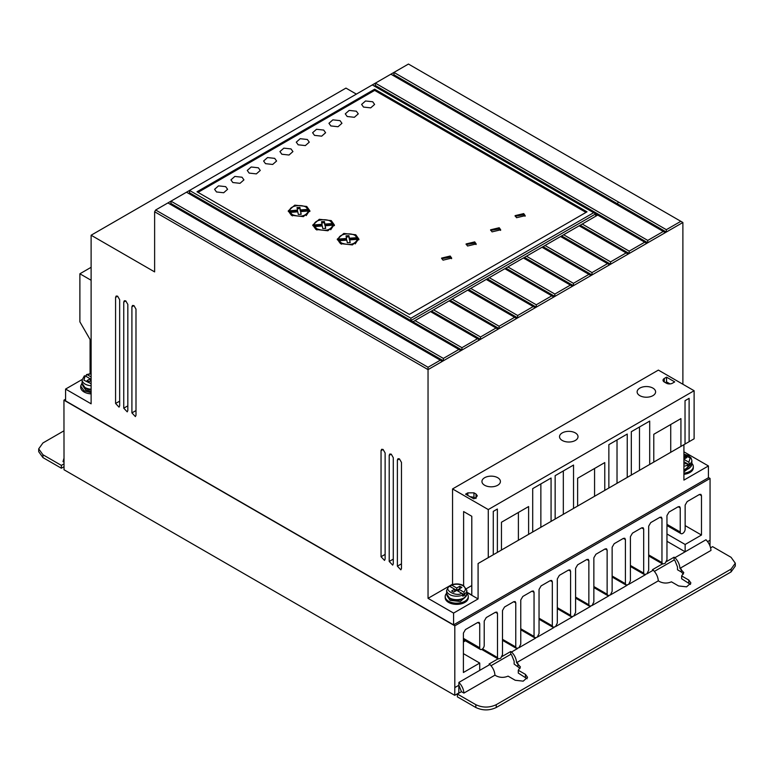 <?xml version="1.0" encoding="UTF-8"?>
<svg xmlns="http://www.w3.org/2000/svg" width="774" height="774" viewBox="0 0 774 774"><rect width="100%" height="100%" fill="white"/><g stroke="black" fill="none" stroke-linecap="round" stroke-linejoin="round"><path stroke-width="1.16" d="M683.916 461.71L686.78 463.365L687.805 466.316L689.857 465.135L688.821 462.184L683.916 459.35M448.639 586.886L449.675 586.305L454.686 589.198L451.629 590.968L453.67 592.149L456.737 590.378L464.826 595.051L463.79 592.1L458.779 589.198L461.836 587.437L459.795 586.257L456.737 588.017L451.716 585.125L450.681 585.705L450.681 586.886M691.869 463.365A11.552 6.666 180 0 1 693.311 466.596A11.552 6.666 180 0 1 683.916 473.146M693.311 466.596L693.311 467.777A11.552 6.666 180 0 1 683.916 474.327M466.838 593.281A11.552 6.666 180 0 1 468.28 596.512A11.552 6.666 180 0 1 461.149 602.675A11.552 6.666 180 0 1 448.562 601.224A11.552 6.666 180 0 1 445.185 596.512A11.552 6.666 180 0 1 446.627 593.281M468.28 596.512L468.28 597.692A11.552 6.666 180 0 1 461.149 603.846A11.552 6.666 180 0 1 448.562 602.404A11.552 6.666 180 0 1 445.185 597.692L445.185 596.512M662.486 563.898L652.453 569.693L653.285 570.167L646.919 573.853L648.689 570.235L648.689 526.136L650.731 522.605L659.922 517.293L661.364 517.158L661.964 518.474L661.964 562.563L662.699 564.014L665.195 563.298L666.965 559.679L666.965 515.59L669.007 512.049L678.198 506.747L679.64 506.602L680.24 507.928L680.24 532.019A3.464 2.003 120 0 0 680.956 533.605A3.464 2.003 120 0 0 682.687 533.431A3.464 2.003 120 0 0 685.145 529.184L685.145 505.093L687.186 501.562L699.435 494.48L700.876 494.344L701.476 495.66L701.476 535.037L685.145 544.47L685.145 551.785L705.965 539.759C709.003 542.932 710.677 546.492 710.987 550.43L679.949 568.358L683.781 572.634L681.642 575.933L688.802 580.065L690.921 583.016L686.567 586.837L678.595 585.957L671.435 581.825C667.391 583.519 663.444 583.441 659.603 581.603L658.306 580.848L516.597 662.67L520.428 666.956L518.28 670.245L525.449 674.377L527.558 677.327L523.205 681.149L515.232 680.278L508.073 676.137C504.029 677.831 500.091 677.753 496.24 675.915L494.954 675.16C494.634 671.222 492.961 667.662 489.932 664.489L479.725 670.371L479.725 663.066L463.394 672.5L463.394 633.122L465.435 629.581L477.684 622.509L479.125 622.364L479.725 623.689L479.725 647.78A3.183 1.838 120 0 0 480.383 649.434A3.183 1.838 120 0 0 481.97 649.27A3.183 1.838 120 0 0 484.214 645.197L484.214 621.096L486.256 617.565L495.447 612.253L496.889 612.118L497.489 613.434L497.489 657.532L498.214 658.974L481.67 649.425M91.119 392.708L84.076 390.793L80.69 386.071L82.131 382.849M80.69 386.071L80.69 387.252A11.552 6.666 0 0 0 84.076 391.973A11.552 6.666 0 0 0 91.119 393.889M639.837 395.659A9.24 5.331 180 0 1 637.128 391.886A9.24 5.331 180 0 1 642.836 386.952A9.24 5.331 180 0 1 652.908 388.113A9.24 5.331 180 0 1 655.607 391.886A9.24 5.331 180 0 1 649.908 396.81A9.24 5.331 180 0 1 639.837 395.659M562.243 440.454A9.24 5.331 180 0 1 559.534 436.681A9.24 5.331 180 0 1 565.243 431.757A9.24 5.331 180 0 1 575.314 432.908A9.24 5.331 180 0 1 578.014 436.681A9.24 5.331 180 0 1 572.315 441.615A9.24 5.331 180 0 1 562.243 440.454M484.65 485.259A9.24 5.331 180 0 1 481.941 481.486A9.24 5.331 180 0 1 487.649 476.552A9.24 5.331 180 0 1 497.711 477.713A9.24 5.331 180 0 1 500.42 481.486A9.24 5.331 180 0 1 494.721 486.411A9.24 5.331 180 0 1 484.65 485.259M690.621 466.732A9.385 5.418 180 0 1 683.916 470.215L691.869 463.926A10.11 5.834 180 0 1 683.916 469.625M691.143 466.364L683.916 471.869M465.59 596.648A9.385 5.418 180 0 1 450.1 598.689M447.343 596.28L450.1 600.343L460.327 601.514L466.122 596.28M91.119 389.206A10.11 5.834 180 0 1 85.092 387.532A10.11 5.834 180 0 1 82.131 383.401L85.392 388.19L91.119 389.806A9.385 5.418 180 0 1 85.604 388.258M82.857 385.849L85.604 389.903L91.119 391.451M347.187 116.506L345.281 113.855L349.2 110.411L356.369 111.204L358.275 113.855L354.357 117.3L347.187 116.506M330.846 125.939L328.95 123.289L332.859 119.844L340.038 120.638L341.944 123.289L338.025 126.733L330.846 125.939M363.519 107.073L361.613 104.422L365.531 100.978L372.71 101.771L374.616 104.422L370.698 107.867L363.519 107.073M314.515 135.373L312.609 132.722L316.527 129.277L323.706 130.071L325.602 132.722L321.684 136.166L314.515 135.373M298.174 144.806L296.278 142.155L300.196 138.71L307.365 139.494L309.271 142.155L305.353 145.589L298.174 144.806M281.842 154.239L279.936 151.578L283.855 148.144L291.034 148.927L292.93 151.578L289.021 155.023L281.842 154.239M265.501 163.662L263.605 161.011L267.523 157.567L274.693 158.36L276.599 161.011L272.68 164.456L265.501 163.662M249.17 173.095L247.264 170.444L251.182 167L258.361 167.794L260.257 170.444L256.349 173.889L249.17 173.095M232.839 182.529L230.933 179.878L234.851 176.433L242.02 177.227L243.926 179.878L240.008 183.322L232.839 182.529M216.497 191.962L214.592 189.311L218.51 185.866L225.689 186.65L227.595 189.311L223.676 192.745L216.497 191.962M443.047 260.161L441.567 258.1L450.197 256.039L451.677 258.1L443.047 260.161M451.581 258.69L450.197 257.21L441.673 258.69M467.554 246.016L466.074 243.955L474.704 241.885L476.184 243.955L467.554 246.016M476.078 244.545L474.704 243.065L466.18 244.545M492.061 231.871L490.581 229.801L499.211 227.74L500.691 229.801L492.061 231.871M500.584 230.391L499.211 228.92L490.677 230.391M516.558 217.717L515.078 215.656L523.708 213.595L525.188 215.656L516.558 217.717M525.091 216.246L523.708 214.775L515.184 216.246M340.444 243.597L337.271 239.176L343.801 233.438L355.759 234.754L358.933 239.176L352.402 244.913L340.444 243.597M358.884 239.766L355.208 235.635M340.995 235.635L337.319 239.766M315.937 229.452L312.764 225.031L319.294 219.294L331.253 220.609L334.426 225.031L327.895 230.768L315.937 229.452M334.378 225.621L330.701 221.49M316.489 221.49L312.812 225.621M291.44 215.307L288.267 210.886L294.788 205.149L306.756 206.465L309.919 210.886L303.398 216.623L291.44 215.307M309.871 211.476L306.204 207.345M291.982 207.345L288.315 211.476M464.826 595.051L462.784 596.232L462.784 595.051A10.11 5.834 180 0 1 449.588 594.509A10.11 5.834 180 0 1 446.627 590.378L446.627 593.842A10.11 5.834 180 0 0 449.588 597.963A10.11 5.834 180 0 0 460.598 599.231A10.11 5.834 180 0 0 466.838 593.842L466.838 590.378A10.11 5.834 180 0 1 464.826 593.871M341.46 244.187L339.099 241.885L339.099 240.704L346.82 240.114L347.323 242.765L350.196 242.591L349.684 239.901L357.482 239.301C354.918 244.536 349.577 245.774 341.46 243.007L339.099 240.704M316.963 230.042L314.592 227.73L314.592 226.559L322.323 225.969L322.816 228.62L325.69 228.446L325.186 225.747L332.984 225.157C330.411 230.391 325.07 231.62 316.963 228.862L314.592 226.559M292.456 215.898L290.086 213.585L290.086 212.405L297.816 211.824L298.309 214.475L301.183 214.292L300.68 211.602L308.478 211.012C305.904 216.246 300.573 217.475 292.456 214.717L290.086 212.405M356.379 94.118L345.959 88.101L91.119 235.228L91.119 403.815L65.577 389.07L65.577 400.864L453.583 624.87L708.423 477.742L708.423 465.958L683.916 451.803M682.881 384.243L682.881 222.496L408.449 64.049L155.651 210.006L154.626 211.766L154.626 271.897L91.119 235.228M708.423 465.958L683.916 480.103L683.916 444.692L478.09 563.52L478.09 598.931L453.583 613.085L453.583 624.87M708.423 477.51L710.058 478.448L454.812 625.818L63.942 400.158L65.577 399.21M82.16 379.502L65.577 389.07M91.119 280.265L79.886 273.783L79.886 321.849L90.084 339.515L90.084 373.639M460.927 350.641L458.885 349.461L443.367 358.42L170.967 201.153L170.967 203.514L443.367 360.781L535.25 307.733L533.209 306.552L517.69 315.511L517.69 317.872L468.715 289.592L470.727 288.392L517.69 315.511M628.159 254.085L626.118 252.904L610.599 261.873L610.599 264.224L609.583 264.814L560.569 236.525L561.624 235.915L610.599 264.224L646.745 243.355L593.648 212.705L410.897 318.22L189.553 190.433L189.543 192.784L188.527 193.374M680.839 221.316L666.346 229.685L393.956 72.417L393.947 74.778L392.931 75.368M646.745 243.355L682.881 222.496M607.532 263.634L592.013 272.593L592.013 274.954L590.997 275.544L541.994 247.254L543.038 246.645L592.013 274.954L609.583 264.814M533.209 306.552L486.246 279.433L487.291 278.824L536.276 307.143L590.997 275.544M553.836 297.003L551.794 295.823L536.276 304.782L536.276 307.143L535.25 307.733M443.367 358.42L443.367 360.781L442.341 361.371L167.91 202.923M448.697 586.411L428.041 598.341L428.041 369.624L442.341 361.371M478.09 563.52L488.278 557.638L488.278 509.563L694.114 390.725L658.374 370.098L452.548 488.936L452.548 584.186L451.29 584.921M450.836 585.183L449.123 586.17M401.464 462.407L399.423 458.876L397.981 458.73L397.381 460.056L397.381 566.162L400.855 569.838L401.464 568.513L401.464 462.407M385.123 452.974L383.082 449.442L381.65 449.297L381.04 450.623L381.04 556.729L384.523 560.405L385.123 559.08L385.123 452.974M135.992 309.145L133.95 305.604L132.518 305.459L131.909 306.785L131.909 412.89L135.392 416.576L136.001 415.251L135.992 309.145M127.826 304.424L125.785 300.892L124.353 300.738L123.743 302.073L123.743 408.169L127.226 411.855L127.826 410.53L127.826 304.424M119.66 299.712L117.619 296.171L116.177 296.026L115.578 297.351L115.578 403.457L119.051 407.143L119.66 405.818L119.66 299.712M428.041 598.341L453.583 613.085M154.626 211.766L428.041 369.624L428.041 367.263L440.3 360.191M393.289 457.695L391.247 454.154L389.815 454.009L389.206 455.335L389.206 561.44L392.689 565.126L393.289 563.801L393.289 457.695M478.09 598.931L466.838 592.439M488.278 509.563L452.548 488.936M463.616 585.618L463.616 511.566L471.792 516.277L471.792 595.032L466.838 592.178M694.114 390.725L694.114 438.8L689.112 441.693L689.112 398.329L685.029 400.69L685.029 444.044L497.372 552.394L497.372 509.031L493.28 511.391L493.28 554.745L488.278 557.638M487.175 558.277L497.372 552.394M678.914 447.575L689.112 441.693M707.61 541.645L710.058 540.223L710.058 478.448M454.812 625.818L454.812 687.593L458.895 685.232L461.459 691.666L463.907 693.078L494.954 675.16M479.725 670.371L458.895 682.407L458.808 692.962L454.725 695.323L64.029 469.76L63.942 400.158M513.723 601.708L515.165 601.562L515.765 602.888L513.723 601.708L504.532 607.01L502.49 610.551L502.49 654.64L500.71 658.258L498.214 658.974M515.765 602.888L515.765 646.977L516.49 648.428L502.49 640.34M531.99 591.152L533.441 591.017L534.041 592.333L531.99 591.152L522.808 596.464L520.767 599.995L520.767 644.094L518.986 647.712L516.49 648.428M534.041 592.333L534.041 636.421L534.766 637.873L520.767 629.794M550.266 580.606L551.717 580.461L552.317 581.787L550.266 580.606L541.084 585.908L539.043 589.449L539.043 633.538L537.262 637.157L534.766 637.873M552.317 581.787L552.317 625.876L553.042 627.327L539.043 619.239M568.542 570.051L569.993 569.906L570.583 571.231L568.542 570.051L559.36 575.353L557.319 578.894L557.319 622.983L555.539 626.611L553.042 627.327M570.583 571.231L570.583 615.32L571.318 616.772L557.319 608.683M586.818 559.505L588.269 559.36L588.859 560.676L586.818 559.505L577.636 564.807L575.595 568.339L575.595 612.437L573.815 616.056L571.318 616.772M588.859 560.676L588.859 604.775L589.595 606.216L575.595 598.138M605.094 548.95L606.545 548.805L607.135 550.13L605.094 548.95L595.912 554.252L593.861 557.793L593.861 601.882L592.091 605.5L589.595 606.216M607.135 550.13L607.135 594.219L607.871 595.67L593.861 587.582M623.37 538.394L624.812 538.259L625.411 539.575L623.37 538.394L614.179 543.706L612.137 547.237L612.137 591.336L610.367 594.954L607.871 595.67M625.411 539.575L625.411 583.673L626.147 585.115L612.137 577.036M641.646 527.849L643.088 527.704L643.687 529.029L641.646 527.849L632.455 533.151L630.413 536.692L630.413 580.781L628.643 584.399L626.147 585.115M643.687 529.029L643.687 573.118L644.423 574.569L630.413 566.481M646.919 573.853L644.423 574.569M709.99 545.941L710.058 540.223M454.812 687.593L454.725 695.323M79.886 273.783L91.119 267.301M155.651 210.006L428.041 367.263M169.941 204.104L170.967 203.514M458.885 349.461L186.486 192.194M197.002 191.778L374.655 89.213L587.011 211.824L409.369 314.389L197.002 191.778M593.648 212.705L372.304 84.917M375.361 83.157L375.361 85.498L374.345 86.088M375.371 83.147L647.761 240.414L663.279 231.455L390.889 74.188M666.346 229.685L666.346 232.045L393.947 74.778M647.761 240.414L647.761 242.775L375.361 85.498M665.321 232.635L663.279 231.455M410.897 318.22L410.897 320.581L595.69 213.885L597.731 215.066L580.2 225.224L629.185 253.495L629.185 251.144L644.703 242.185M588.956 274.364L573.437 283.323L573.437 285.683L524.462 257.374L526.475 256.213L573.437 283.323M572.412 286.274L570.37 285.093L554.852 294.052L554.852 296.413L505.877 268.133L507.889 266.933L554.852 294.052M516.674 318.453L514.623 317.282L499.104 326.241L499.104 328.592L450.129 300.322L452.142 299.122L499.104 326.241M498.088 329.182L496.047 328.002L480.528 336.971L480.528 339.322L431.553 311.051L433.566 309.852L480.528 336.971M479.503 339.912L477.461 338.731L461.943 347.69L461.943 350.051L189.543 192.784M473.94 497.305L475.991 498.475L476 493.996L477.297 495.786L476.058 497.537L473.823 498.843L465.59 494.17L467.815 492.864L473.949 492.835L473.94 497.305L469.944 496.647M476 493.996L473.949 492.835M666.337 383.188L664.295 382.008A4.334 2.496 180 0 1 663.028 380.237A4.334 2.496 180 0 1 664.295 378.467L666.549 377.17L674.715 381.892L672.471 383.188A4.334 2.496 180 0 1 666.337 383.188M532.696 531.999L532.696 488.636L551.069 478.032L551.069 521.386M555.151 519.025L555.151 475.671L573.534 465.058L573.534 508.412M577.617 506.061L577.617 478.264L604.775 462.581L604.775 490.377M608.857 488.017L608.857 444.663L627.24 434.05L627.24 477.413M631.323 475.052L631.323 431.699L649.696 421.085L649.696 464.439M653.778 462.088L653.778 434.291L680.936 418.608L680.936 446.404M501.455 550.033L501.455 522.237L528.613 506.554L528.613 534.35M471.792 585.541L466.48 588.646M518.396 540.233L518.396 512.456M540.862 527.258L540.862 483.924M563.327 514.294L563.327 470.95M594.567 496.26L594.567 468.483M617.023 483.286L617.023 439.951M639.488 470.321L639.488 426.977M670.729 452.287L670.729 424.51M685.145 544.47L666.965 533.983M685.145 525.604L701.476 535.037M648.689 554.9L661.964 562.563M630.413 565.455L643.687 573.118M612.137 576.011L625.411 583.673M593.861 586.557L607.135 594.219M575.595 597.112L588.859 604.775M557.319 607.658L570.583 615.32M539.043 618.213L552.317 625.876M520.767 628.759L534.041 636.421M502.49 639.314L515.765 646.977M482.512 648.883L497.489 657.532M479.725 647.78L463.394 638.347M479.725 663.066L463.394 653.633M458.895 682.407C461.923 685.58 463.597 689.141 463.907 693.078M666.965 541.287L685.145 551.785L674.928 557.677C677.966 560.85 679.64 564.41 679.949 568.358M63.952 462.165L63.013 461.623L63.942 458.382M585.995 212.415L374.655 90.394L374.655 89.213M374.655 90.394L198.018 192.368M595.69 216.246L595.69 213.885L597.731 215.066M582.212 224.025L629.185 251.144M626.118 252.904L579.155 225.795L563.636 234.754L610.599 261.873M560.569 236.525L545.051 245.484L592.013 272.593M541.994 247.254L526.475 256.213M570.37 285.093L523.408 257.974L507.889 266.933M551.794 295.823L504.822 268.704L489.303 277.663L536.276 304.782M486.246 279.433L470.727 288.392M514.623 317.282L467.66 290.163L452.142 299.122M496.047 328.002L449.084 300.892L433.566 309.852M477.461 338.731L430.499 311.622L414.98 320.581L461.943 347.69M666.549 377.17L666.549 381.892L670.013 383.894M498.011 658.858L489.1 664.005L489.932 664.489M463.394 641.985L464.729 641.211L463.394 640.437M461.459 691.666L457.376 694.026L475.826 704.679C482.637 707.862 489.449 707.862 496.24 704.679L731.072 569.103L735.3 563.211L731.072 557.309L712.622 546.657L710.59 547.837M674.928 557.677L674.096 557.193L666.424 561.624M654.398 571.386L674.096 560.008L674.096 557.193M674.096 560.008L674.928 560.502L677.502 566.936L677.502 569.77L681.246 571.928L681.246 569.103M63.971 463.907L61.378 465.397L42.928 454.744L38.7 448.852L42.928 442.96L63.942 430.828M645.468 574.685L628.643 584.399M627.192 585.241L610.367 594.954M608.915 595.786L592.091 605.5M590.639 606.342L573.815 616.056M572.363 616.888L555.539 626.611M554.087 627.443L537.262 637.157M535.811 637.989L518.986 647.712M517.535 648.544L511.575 651.989L510.743 651.505L501.939 656.594M412.939 321.761L414.98 320.581M579.155 225.795L580.2 225.186M430.499 311.622L431.553 311.013M449.084 300.892L450.129 300.283M467.66 290.163L468.715 289.553L467.69 290.182M487.291 278.824L489.303 277.663M505.877 268.133L504.861 268.723L505.877 268.104M524.462 257.403L523.437 257.994L524.462 257.374M542.023 247.264L545.051 245.484M561.624 235.915L563.636 234.754M666.549 381.892L665.321 382.598M510.743 651.505L510.743 654.33L491.045 665.698M464.323 641.443L463.394 640.911M735.3 563.211L735.3 566.036L731.072 571.928L496.24 707.504C489.429 710.696 482.628 710.696 475.826 707.504L457.376 696.852L457.376 694.026M527.133 678.74L518.28 673.07L518.28 670.245M520.07 668.368L514.139 664.082L514.139 661.248L511.575 654.814L510.743 654.33M690.485 584.428L681.642 578.759L681.642 575.933M683.432 574.056L681.246 571.928M511.575 651.989C514.604 655.162 516.277 658.722 516.597 662.67M658.306 580.848C657.987 576.911 656.313 573.35 653.285 570.167M38.7 448.852L38.7 451.677L42.928 457.579L42.928 454.744M61.378 465.397L61.378 468.231L42.928 457.579M64 466.712L61.378 468.231M580.2 225.224L579.184 225.815M560.599 236.544L561.624 235.954M486.275 279.453L487.291 278.863M449.113 300.912L450.129 300.322M430.528 311.641L431.553 311.051M346.51 239.64L338.722 240.23L338.722 239.05L346.51 238.46L346.51 239.64M346.51 238.46L346.026 235.847L348.9 235.664L349.374 238.237L357.104 237.657L357.104 238.827L349.374 239.418L348.9 236.844L346.239 237.008M357.482 239.301L357.482 240.482L355.208 243.897M349.974 242.601L349.684 239.901M322.013 225.486L314.215 226.085L314.215 224.905L322.013 224.305L322.013 225.486M322.013 224.305L321.52 221.703L324.393 221.519L324.877 224.092L332.607 223.502L332.607 224.683L324.877 225.273L324.393 222.699L321.742 222.864M332.984 225.157L332.984 226.337L330.711 229.743M325.467 228.456L325.186 225.747M308.478 211.012L308.478 212.192L306.204 215.598M300.97 214.311L300.68 211.602M297.506 211.341L289.708 211.931L289.708 210.751L297.506 210.16L297.506 211.341M297.506 210.16L297.013 207.558L299.886 207.374L300.37 209.948L308.1 209.357L308.1 210.538L300.37 211.128L299.886 208.554L297.235 208.719M86.195 376.445L86.195 375.274L87.22 374.684L91.119 373.803M348.9 235.664L348.9 236.844M349.374 238.237L349.374 239.418M338.722 239.05C338.373 233.071 354.763 231.823 357.104 237.657M324.393 221.519L324.393 222.699M324.877 224.092L324.877 225.273M314.215 224.905C313.867 218.926 330.256 217.678 332.607 223.502M299.886 207.374L299.886 208.554M300.37 209.948L300.37 211.128M289.708 210.751C289.37 204.771 305.749 203.533 308.1 209.357M463.79 592.1C466.151 589.827 465.842 587.679 462.862 585.666C459.369 583.944 455.654 583.76 451.716 585.125L450.681 585.705M449.675 586.305C442.757 589.507 456.196 597.276 461.749 593.281L462.784 595.051M86.195 375.274L87.22 374.684L91.119 376.938M91.119 383.72L83.94 380.198L85.179 375.864L84.143 376.445M683.916 456.863L684.816 456.341L686.867 457.511L683.916 459.214M85.179 375.864L90.2 378.767L87.133 380.537L89.184 381.708L91.119 380.595M684.816 456.341L684.816 458.692M683.916 464.129L686.78 463.365L689.857 465.135M454.686 591.559L454.686 589.198L456.737 590.378L458.779 589.198L458.779 591.559M456.737 590.378L456.737 588.017M459.795 588.608L459.795 586.257M91.119 379.299L90.2 378.767L90.2 381.118M687.805 465.135A10.11 5.834 180 0 1 683.916 466.161M691.869 463.926L691.869 460.462A10.11 5.834 180 0 1 689.857 463.955M91.119 385.742A10.11 5.834 180 0 1 85.092 384.068A10.11 5.834 180 0 1 82.131 379.947L82.131 383.401M399.442 458.885L397.381 460.056M397.381 566.162L401.464 563.849M383.101 449.452L381.04 450.623M381.04 556.729L385.123 554.416M133.979 305.614L131.909 306.785M131.909 412.89L136.001 410.578M125.804 300.902L123.743 302.073M123.743 408.169L127.826 405.866M117.638 296.19L115.578 297.351M115.578 403.457L119.66 401.155M391.276 454.174L389.206 455.335M389.206 561.44L393.289 559.138M699.435 494.48L701.476 495.66M680.24 532.019L666.965 524.356M680.24 507.928L678.198 506.747M661.964 518.474L659.922 517.293M497.489 613.434L495.447 612.253M477.684 622.509L479.725 623.689M618.387 201.995L617.371 203.765M467.815 495.428L467.815 492.864M664.295 378.467L664.295 382.008M525.449 677.211L525.449 674.377M517.893 666.24L517.893 663.415M688.802 582.899L688.802 580.065M731.072 569.103L731.072 571.928M496.24 707.504L496.24 704.679M475.826 704.679L475.826 707.504M683.916 454.444L690.195 458.15L688.821 462.184M466.838 593.842C464.255 600.111 458.605 601.708 449.887 598.621L446.627 593.842M466.838 590.378L463.578 585.589C459.601 583.606 455.422 583.412 451.029 585.028M680.956 533.605L666.965 525.527M480.383 649.434L463.394 639.624M662.699 564.014L648.689 555.935M691.869 460.462L691.037 457.85L688.376 455.547L683.916 454.164M448.881 586.266L446.627 590.378M91.119 373.532L86.543 374.587M84.385 375.825L82.131 379.947"/></g></svg>
